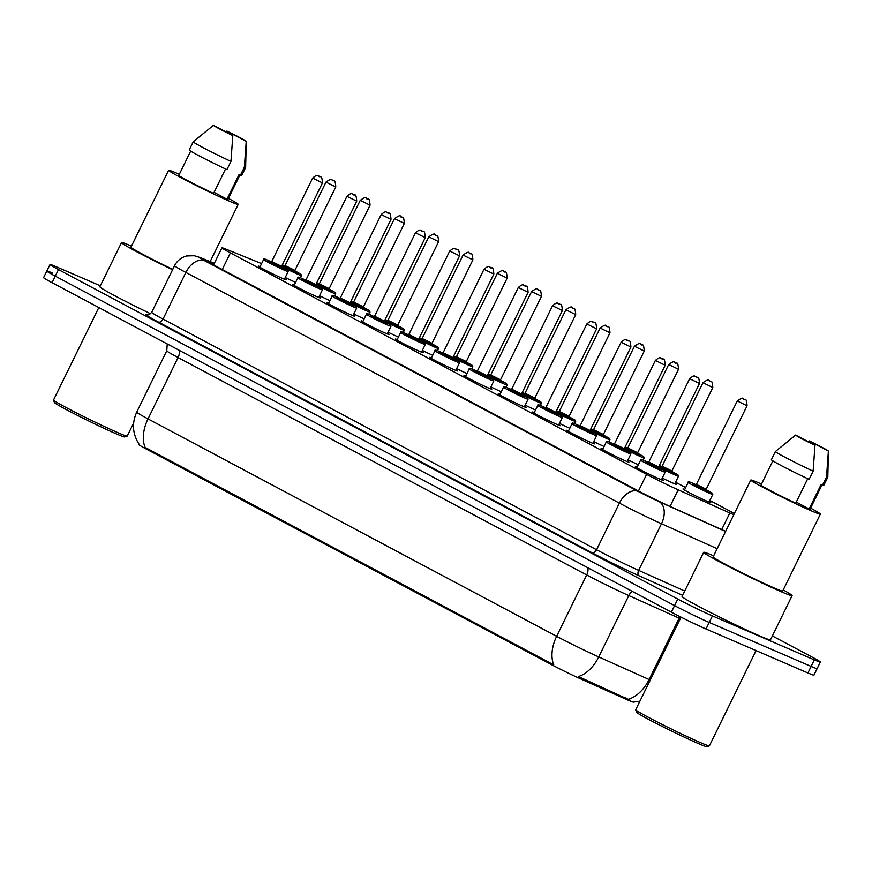 <?xml version="1.0" encoding="UTF-8"?>
<svg xmlns="http://www.w3.org/2000/svg" width="872" height="872" viewBox="0 0 872 872"><rect width="100%" height="100%" fill="white"/><g stroke="black" fill="none" stroke-linecap="round" stroke-linejoin="round"><path stroke-width="1.31" d="M284.664 278.691A15.5 0.621 -153.9 0 1 286.169 279.759A15.5 0.621 -153.9 0 1 282.779 278.539A15.5 0.621 -153.9 0 1 267.257 271.148A15.5 0.621 -153.9 0 1 258.341 266.124A15.5 0.621 -153.9 0 1 260.107 266.669M318.934 296.927A15.5 0.621 -153.9 0 1 320.449 297.995A15.5 0.621 -153.9 0 1 317.048 296.774A15.5 0.621 -153.9 0 1 301.538 289.384A15.5 0.621 -153.9 0 1 292.611 284.359A15.5 0.621 -153.9 0 1 294.376 284.904M353.215 315.163A15.5 0.621 -153.9 0 1 354.719 316.231A15.5 0.621 -153.9 0 1 351.318 315.01A15.5 0.621 -153.9 0 1 335.807 307.62A15.5 0.621 -153.9 0 1 326.891 302.595A15.5 0.621 -153.9 0 1 328.657 303.14M387.484 333.398A15.5 0.621 -153.9 0 1 388.999 334.467A15.5 0.621 -153.9 0 1 385.598 333.246A15.5 0.621 -153.9 0 1 370.088 325.856A15.5 0.621 -153.9 0 1 361.161 320.831A15.5 0.621 -153.9 0 1 362.926 321.376M421.765 351.634A15.5 0.621 -153.9 0 1 423.269 352.702A15.5 0.621 -153.9 0 1 419.868 351.481A15.5 0.621 -153.9 0 1 404.357 344.091A15.5 0.621 -153.9 0 1 395.441 339.066A15.5 0.621 -153.9 0 1 397.207 339.611M456.034 369.87A15.5 0.621 -153.9 0 1 457.549 370.938A15.5 0.621 -153.9 0 1 454.149 369.717A15.5 0.621 -153.9 0 1 438.638 362.327A15.5 0.621 -153.9 0 1 429.711 357.302A15.5 0.621 -153.9 0 1 431.477 357.847M490.315 388.105A15.5 0.621 -153.9 0 1 491.819 389.174A15.5 0.621 -153.9 0 1 488.418 387.953A15.5 0.621 -153.9 0 1 472.907 380.563A15.5 0.621 -153.9 0 1 463.98 375.538A15.5 0.621 -153.9 0 1 465.757 376.083M524.584 406.341A15.5 0.621 -153.9 0 1 526.099 407.409A15.5 0.621 -153.9 0 1 522.699 406.189A15.5 0.621 -153.9 0 1 507.188 398.798A15.5 0.621 -153.9 0 1 498.261 393.773A15.5 0.621 -153.9 0 1 500.027 394.318M558.865 424.577A15.5 0.621 -153.9 0 1 560.369 425.645A15.5 0.621 -153.9 0 1 556.968 424.424A15.5 0.621 -153.9 0 1 541.458 417.034A15.5 0.621 -153.9 0 1 532.53 412.009A15.5 0.621 -153.9 0 1 534.296 412.554M593.134 442.813A15.5 0.621 -153.9 0 1 594.649 443.881A15.5 0.621 -153.9 0 1 591.249 442.66A15.5 0.621 -153.9 0 1 575.727 435.27A15.5 0.621 -153.9 0 1 566.811 430.245A15.5 0.621 -153.9 0 1 568.577 430.79M627.415 461.048A15.5 0.621 -153.9 0 1 628.919 462.116A15.5 0.621 -153.9 0 1 625.518 460.896A15.5 0.621 -153.9 0 1 610.008 453.505A15.5 0.621 -153.9 0 1 601.081 448.481A15.5 0.621 -153.9 0 1 602.846 449.026M661.684 479.284A15.5 0.621 -153.9 0 1 663.189 480.352A15.5 0.621 -153.9 0 1 659.799 479.131A15.5 0.621 -153.9 0 1 644.277 471.741A15.5 0.621 -153.9 0 1 635.361 466.716A15.5 0.621 -153.9 0 1 637.127 467.261M295.619 282.365A15.5 0.621 -153.9 0 1 285.253 277.503M329.899 300.6A15.5 0.621 -153.9 0 1 319.523 295.739M364.169 318.836A15.5 0.621 -153.9 0 1 353.803 313.975M398.45 337.072A15.5 0.621 -153.9 0 1 388.073 332.21M432.719 355.307A15.5 0.621 -153.9 0 1 422.353 350.446M467 373.543A15.5 0.621 -153.9 0 1 456.623 368.682M501.269 391.779A15.5 0.621 -153.9 0 1 490.892 386.917M535.55 410.014A15.5 0.621 -153.9 0 1 525.173 405.153M569.819 428.25A15.5 0.621 -153.9 0 1 559.442 423.389M604.089 446.486A15.5 0.621 -153.9 0 1 593.723 441.624M638.369 464.722A15.5 0.621 -153.9 0 1 627.993 459.86M675.015 483.317A15.5 0.621 -153.9 0 1 676.519 484.385A15.5 0.621 -153.9 0 1 673.13 483.164A15.5 0.621 -153.9 0 1 662.273 478.096M709.296 501.553A15.5 0.621 -153.9 0 1 710.8 502.621A15.5 0.621 -153.9 0 1 707.399 501.4A15.5 0.621 -153.9 0 1 691.888 494.01A15.5 0.621 -153.9 0 1 682.961 488.985A15.5 0.621 -153.9 0 1 684.727 489.519M261.589 263.627A27.348 1.101 26.1 0 0 259.605 262.799L225.412 248.923A27.348 1.101 26.1 0 0 221.924 247.822A27.348 1.101 26.1 0 0 230.393 252.913L646.61 474.357A27.348 1.101 26.1 0 0 678.187 489.824L729.831 512.987A27.348 1.101 26.1 0 0 732.905 514.338A27.348 1.101 26.1 0 0 733.788 514.72M138.921 444.001L138.692 444.469A24.612 0.992 26.1 0 0 146.311 449.047L551.736 664.758A24.612 0.992 26.1 0 0 580.153 678.667L625.344 698.941A24.612 0.992 26.1 0 0 628.113 700.162A24.612 0.992 26.1 0 0 633.508 702.102L639.885 701.219M734.366 513.543A27.348 1.101 26.1 0 0 730.442 511.406L709.83 500.441M685.675 487.59L675.56 482.205M146.311 449.047L146.703 448.241L145.134 447.478A31.904 20.405 -62 0 1 148.011 418.898L556.641 636.309A36.461 1.461 26.1 0 0 598.748 656.932A31.904 20.579 114.2 0 1 578.343 676.541L630.391 700.325M772.363 635.939L811.876 656.954A27.348 1.101 -153.9 0 1 820.345 662.044L817.14 668.584A27.348 1.101 -153.9 0 1 811.134 666.426L709.219 622.444A27.348 1.101 -153.9 0 1 674.568 605.626L55.274 276.141A27.348 1.101 -153.9 0 1 46.805 271.05L43.6 277.59A27.348 1.101 -153.9 0 0 52.069 282.681L671.364 612.177A27.348 1.101 -153.9 0 0 706.015 628.995L807.93 672.977A27.348 1.101 -153.9 0 0 813.936 675.135L817.14 668.584A27.348 1.101 -153.9 0 1 811.134 666.426L709.219 622.444A27.348 1.101 -153.9 0 1 674.568 605.626L55.274 276.141A27.348 1.101 -153.9 0 1 46.805 271.05A27.348 1.101 -153.9 0 1 52.811 273.209M146.703 448.241L553.764 664.889A31.904 20.405 118 0 1 556.641 636.309L586.692 574.964L178.062 357.553A36.461 1.461 -153.9 0 1 166.781 350.773L167.239 343.96M820.345 662.044A27.348 1.101 -153.9 0 1 814.339 659.886L712.424 615.904A27.348 1.101 -153.9 0 1 677.773 599.086L58.479 269.59A27.348 1.101 -153.9 0 1 50.009 264.51A27.348 1.101 -153.9 0 1 56.015 266.658L100.345 285.798M214.218 263.562L211.46 262.45A27.348 1.101 26.1 0 0 207.972 261.349A27.348 1.101 26.1 0 0 216.441 266.44L638.097 490.773A27.348 1.101 26.1 0 0 669.674 506.24L725.646 531.342M756.057 650.588L709.405 745.811A41.028 1.646 -153.9 0 1 709.35 745.854L706.909 746.683A39.196 1.57 -153.9 0 1 698.363 743.554A39.196 1.57 -153.9 0 1 659.788 725.188A39.196 1.57 -153.9 0 1 636.56 712.217L635.721 709.786A41.028 1.646 -153.9 0 1 635.721 709.71L681.065 617.169M709.35 745.854A41.028 1.646 -153.9 0 1 700.401 742.573A41.028 1.646 -153.9 0 1 660.039 723.357A41.028 1.646 -153.9 0 1 635.721 709.786M783.23 589.919A49.224 1.973 -153.9 0 1 792.114 595.631A49.224 1.973 -153.9 0 1 781.312 591.75A49.224 1.973 -153.9 0 1 732.044 568.272A49.224 1.973 -153.9 0 1 703.693 552.314A49.224 1.973 -153.9 0 1 713.645 555.835M792.114 595.631L770.477 639.808A49.224 1.973 -153.9 0 1 759.676 635.917A49.224 1.973 -153.9 0 1 710.397 612.438A49.224 1.973 -153.9 0 1 682.057 596.492L703.693 552.314M810.622 508.125A38.749 1.559 -153.9 0 1 820.367 514.12A38.749 1.559 -153.9 0 1 811.865 511.068A38.749 1.559 -153.9 0 1 773.083 492.593A38.749 1.559 -153.9 0 1 750.781 480.036A38.749 1.559 -153.9 0 1 759.283 483.088A38.749 1.559 -153.9 0 1 761.496 484.058M820.367 514.12L782.696 591.02A38.749 1.559 -153.9 0 1 774.194 587.968A38.749 1.559 -153.9 0 1 735.423 569.481A38.749 1.559 -153.9 0 1 713.111 556.925L750.781 480.036M807.734 478.695L795.744 503.166A27.348 1.101 -153.9 0 1 761.016 485.05L772.854 460.874M814.982 445.33A18.236 0.73 -153.9 0 1 795.656 435.063L814.982 445.33L813.118 471.163A29.168 1.166 -153.9 0 1 775.404 451.522A29.168 1.166 -153.9 0 1 775.415 451.511L771.404 459.708A29.168 1.166 -153.9 0 0 809.118 479.338L813.118 471.163M826.536 476.951L828.389 451.118A18.236 0.73 -153.9 0 1 828.389 451.118L809.074 440.84A18.236 0.73 -153.9 0 1 828.4 451.097L827.811 477.169A29.168 1.166 -153.9 0 1 827.801 477.191A29.168 1.166 -153.9 0 1 826.536 476.951L822.525 485.126L821.173 484.407L809.151 508.954L796.267 502.098M822.013 484.854L810.132 509.106A27.348 1.101 -153.9 0 1 809.151 508.954M827.801 477.191L823.789 485.377A29.168 1.166 -153.9 0 1 822.525 485.126M133.623 423.029L127.236 436.065A41.028 1.646 -153.9 0 1 127.17 436.109L124.74 436.937A39.196 1.57 -153.9 0 1 116.194 433.809A39.196 1.57 -153.9 0 1 77.619 415.454A39.196 1.57 -153.9 0 1 54.391 402.483L53.552 400.041A41.028 1.646 -153.9 0 1 53.552 399.965L98.819 307.554M127.17 436.109A41.028 1.646 -153.9 0 1 118.232 432.828A41.028 1.646 -153.9 0 1 77.87 413.611A41.028 1.646 -153.9 0 1 53.552 400.041M228.442 198.38A38.749 1.559 -153.9 0 1 238.198 204.386A38.749 1.559 -153.9 0 1 229.696 201.323A38.749 1.559 -153.9 0 1 190.914 182.848A38.749 1.559 -153.9 0 1 168.612 170.291A38.749 1.559 -153.9 0 1 177.103 173.343A38.749 1.559 -153.9 0 1 179.327 174.313M225.554 168.95L213.564 193.421A27.348 1.101 -153.9 0 1 178.836 175.305L190.685 151.129M232.802 135.596A18.236 0.73 -153.9 0 1 213.487 125.317L232.802 135.596L230.949 161.418A29.168 1.166 -153.9 0 1 193.235 141.776A29.168 1.166 -153.9 0 1 193.246 141.765L189.224 149.962A29.168 1.166 -153.9 0 0 226.938 169.604L230.949 161.418M244.356 167.206L246.22 141.384A18.236 0.73 -153.9 0 1 246.22 141.384L226.894 131.105A18.236 0.73 -153.9 0 1 246.231 141.351L245.632 167.424A29.168 1.166 -153.9 0 1 245.632 167.446A29.168 1.166 -153.9 0 1 244.356 167.206L240.356 175.381L239.004 174.662L226.982 199.208L214.098 192.352M239.844 175.119L227.963 199.372A27.348 1.101 -153.9 0 1 226.982 199.208M172.765 269.361A38.749 1.559 -153.9 0 1 130.942 247.19L168.612 170.291M172.58 269.753A49.224 1.973 -153.9 0 1 121.524 242.569A49.224 1.973 -153.9 0 1 131.476 246.089M150.594 313.757A49.224 1.973 -153.9 0 1 99.888 286.746L121.524 242.569M245.632 167.446L241.62 175.632A29.168 1.166 -153.9 0 1 240.356 175.381M721.7 529.577L729.831 512.987M625.344 698.941L625.922 697.753M551.736 664.758L552.129 663.952M580.153 678.667L580.73 677.49M670.056 506.414L678.187 489.824M638.468 490.969L646.61 474.357M222.251 269.524L230.393 252.913M680.324 618.684A36.461 1.461 -153.9 0 1 679.146 618.161L628.799 595.576L598.748 656.932L649.095 679.517A36.461 1.461 26.1 0 0 650.261 680.04M628.559 699.17A31.904 20.579 114.2 0 0 649.095 679.517L679.146 618.161A9.112 5.875 -65.8 0 1 680.007 616.646M139.019 444.142C132.511 433.885 131.748 423.214 136.719 412.118A36.461 1.461 26.1 0 0 148.011 418.898L178.062 357.553A9.112 5.832 118 0 0 179.185 350.315M807.93 672.977L814.339 659.886M706.015 628.995L712.424 615.904M671.364 612.177L677.773 599.086M52.069 282.681L58.479 269.59M632.146 591.314A9.112 5.875 -65.8 0 0 628.799 595.576A36.461 1.461 -153.9 0 1 586.692 574.964A9.112 5.832 118 0 0 587.815 567.727M682.623 595.336L639.231 575.869A41.028 1.646 -153.9 0 1 591.87 552.674L158.333 322.019A41.028 1.646 -153.9 0 1 147.586 314.792M717.144 548.695L661.499 523.734L638.653 570.364L684.727 591.031M214.316 263.366L201.279 258.068A18.236 0.73 26.1 0 0 204.604 260.728L638.141 491.383A18.236 0.73 26.1 0 0 659.188 501.694A18.236 11.761 114.2 0 1 661.499 523.734A36.461 1.461 -153.9 0 1 619.393 503.122L596.557 549.742A36.461 1.461 26.1 0 0 638.653 570.364A4.556 2.943 -65.8 0 0 639.231 575.869M638.141 491.383A18.236 11.663 118 0 0 619.393 503.122L185.867 272.456L163.02 319.087L596.557 549.742A4.556 2.91 -62 0 1 591.87 552.674M204.604 260.728A18.236 11.663 118 0 0 185.867 272.456A36.461 1.461 -153.9 0 1 174.574 265.677L151.728 312.307A36.461 1.461 26.1 0 0 163.02 319.087A4.556 2.91 -62 0 1 158.333 322.019M659.188 501.694L725.58 531.473M214.338 263.311L200.124 257.534A18.236 15.805 112.1 0 1 201.279 258.068M210.98 263.431L211.46 262.45M709.764 493.378A13.68 0.545 -153.9 0 1 696.085 486.859A13.68 0.545 -153.9 0 1 688.204 482.423C687.801 481.388 689.12 481.573 692.183 482.99L696.074 484.745L692.226 483.012L693.382 484.385L709.546 492.233L706.113 489.672L710.037 491.743L712.598 493.367L712.773 494.457A13.68 0.545 -153.9 0 1 709.764 493.378M706.2 489.214L747.075 405.774L737.254 400.957L696.379 484.396L706.2 489.214L706.385 490.238L704.892 489.377M743.554 398.951L744.786 399.605L743.554 398.951M705.219 489.922L695.518 484.897M640.604 460.154C640.212 459.119 641.541 459.304 644.582 460.732L648.463 462.487L644.626 460.743L645.771 462.116L661.946 469.964L658.502 467.403L662.426 469.485L664.987 471.109L665.162 472.188A13.68 0.545 -153.9 0 1 662.164 471.109A13.68 0.545 -153.9 0 1 648.474 464.591A13.68 0.545 -153.9 0 1 640.604 460.154L636.865 467.784M657.619 467.665L647.907 462.629M648.997 463.076L647.852 462.618L648.768 462.127L658.6 466.945L658.774 467.97L657.281 467.109M689.643 378.688C695.66 373.565 694.559 377.303 695.747 376.584C697.251 379.309 698.69 373.369 699.475 383.506L689.643 378.688L648.768 462.127M697.186 377.336L695.943 376.682L697.186 377.336M674.754 483.84L678.492 476.221A13.68 0.545 -153.9 0 1 675.495 475.142A13.68 0.545 -153.9 0 1 658.589 466.956L699.475 383.506M659.014 466.095L675.277 473.997L672.377 471.708L677.926 474.804L678.492 476.221M662.284 467.087L670.949 471.687L661.238 466.662M671.931 470.978L712.806 387.539L702.974 382.721L662.099 466.16L671.931 470.978L672.105 472.003L670.612 471.142M709.274 380.715L710.517 381.369L709.274 380.715M661.793 466.509L659.352 465.397L661.793 466.509M643.165 460.133L644.223 457.985A13.68 0.545 -153.9 0 1 641.214 456.906A13.68 0.545 -153.9 0 1 624.319 448.72L624.505 449.734L623.011 448.873M624.734 447.859L640.996 455.762L638.097 453.473L643.656 456.568L644.223 457.985M628.014 448.851L636.669 453.451L626.968 448.426M637.65 452.742L678.525 369.303L668.704 364.485L627.829 447.925L637.65 452.742L637.835 453.767L636.342 452.906M675.004 362.48L676.236 363.134L675.004 362.48M627.524 448.273L625.082 447.162L627.524 448.273M608.885 441.897L609.942 439.75A13.68 0.545 -153.9 0 1 606.945 438.671A13.68 0.545 -153.9 0 1 590.039 430.485M590.464 429.623L606.727 437.526L603.827 435.237L609.375 438.333L609.942 439.75M603.38 434.507L644.255 351.067L634.434 346.249L593.549 429.689L603.38 434.507L603.555 435.531L602.062 434.67M640.724 344.244L641.966 344.898L640.724 344.244M602.399 435.215L592.688 430.19M593.243 430.038L590.802 428.926L593.243 430.038M574.615 423.661L575.673 421.514A13.68 0.545 -153.9 0 1 572.675 420.435A13.68 0.545 -153.9 0 1 555.769 412.249L555.955 413.263L554.461 412.402M556.183 411.388L572.457 419.29L569.547 417.001L575.106 420.097L575.673 421.514M569.1 416.271L609.975 332.832L600.154 328.014L559.279 411.453L569.1 416.271L569.285 417.296L567.792 416.435M606.454 326.008L607.686 326.662L606.454 326.008M568.119 416.98L558.418 411.955M558.974 411.802L556.532 410.69L558.974 411.802M606.323 441.919C605.942 440.883 607.272 441.069 610.313 442.496L614.193 444.251L610.346 442.507L611.501 443.881L627.666 451.729L624.232 449.167L628.156 451.249L630.718 452.873L630.892 453.952A13.68 0.545 -153.9 0 1 627.884 452.873A13.68 0.545 -153.9 0 1 614.204 446.355A13.68 0.545 -153.9 0 1 606.323 441.919L602.596 449.549M623.338 449.429L613.637 444.393M614.498 443.892L624.319 448.709L665.194 365.27L655.373 360.452L614.498 443.892L613.572 444.382L614.716 444.84M662.905 359.101L661.674 358.447L662.905 359.101M572.054 423.683C571.661 422.648 572.991 422.833 576.032 424.261L579.913 426.016L576.076 424.272L577.22 425.645L593.396 433.493L589.963 430.932L593.876 433.013L596.437 434.638L596.612 435.717A13.68 0.545 -153.9 0 1 593.614 434.638A13.68 0.545 -153.9 0 1 579.924 428.119A13.68 0.545 -153.9 0 1 572.054 423.683L568.315 431.313M589.069 431.193L579.357 426.157M580.447 426.604L579.302 426.146L580.218 425.656L590.05 430.474L590.224 431.498L588.731 430.637M621.104 342.216C627.11 337.093 626.009 340.832 627.197 340.113C628.701 342.838 630.14 336.897 630.925 347.034L621.104 342.216L580.218 425.656M628.636 340.865L627.393 340.211L628.636 340.865M537.784 405.447C537.392 404.412 538.722 404.597 541.763 406.025L545.643 407.78L541.795 406.036L542.951 407.409L559.126 415.257L555.682 412.696L559.606 414.778L562.168 416.402L562.342 417.481A13.68 0.545 -153.9 0 1 559.344 416.402A13.68 0.545 -153.9 0 1 545.654 409.884A13.68 0.545 -153.9 0 1 537.784 405.447L534.046 413.077M554.788 412.957L545.087 407.922M545.948 407.42L555.769 412.238L596.644 328.798L586.823 323.981L545.948 407.42L545.022 407.911L546.166 408.368M594.355 322.629L593.124 321.975L594.355 322.629M540.346 405.425L541.392 403.278A13.68 0.545 -153.9 0 1 538.395 402.199A13.68 0.545 -153.9 0 1 521.489 394.013M521.914 393.152L538.177 401.055L535.277 398.766L540.825 401.861L541.392 403.278M525.184 394.144L533.849 398.744L524.137 393.719M534.83 398.035L575.705 314.596L565.884 309.778L525.009 393.218L534.83 398.035L535.005 399.06L533.511 398.199M572.174 307.772L573.416 308.426L572.174 307.772M524.693 393.566L522.252 392.455L524.704 393.566M506.065 387.19L507.123 385.043A13.68 0.545 -153.9 0 1 504.125 383.963A13.68 0.545 -153.9 0 1 487.219 375.778L487.404 376.791L485.911 375.93M487.644 374.916L503.907 382.819L500.997 380.53L506.556 383.625L507.123 385.043M490.914 375.908L499.569 380.508L489.868 375.483M500.55 379.8L541.425 296.36L531.604 291.542L490.729 374.982L500.55 379.8L500.735 380.824L499.242 379.963M537.904 289.537L539.136 290.191L537.904 289.537M490.424 375.331L487.982 374.219L490.424 375.331M471.796 368.954L472.842 366.807A13.68 0.545 -153.9 0 1 469.845 365.728A13.68 0.545 -153.9 0 1 452.939 357.542L453.124 358.555L451.631 357.694M453.364 356.681L469.627 364.583L466.727 362.294L472.275 365.39L472.842 366.807M466.28 361.564L507.155 278.124L497.334 273.307L456.459 356.746L466.28 361.564L466.455 362.589L464.961 361.727M503.624 271.301L504.866 271.955L503.624 271.301M465.299 362.272L455.587 357.248M456.154 357.095L453.713 355.983L456.154 357.095M503.504 387.212C503.122 386.176 504.441 386.361 507.482 387.789L511.374 389.544L507.526 387.8L508.67 389.174L524.846 397.022L521.412 394.46L525.326 396.542L527.887 398.166L528.061 399.245A13.68 0.545 -153.9 0 1 525.064 398.166A13.68 0.545 -153.9 0 1 511.374 391.648A13.68 0.545 -153.9 0 1 503.504 387.212L499.765 394.842M520.519 394.722L510.807 389.686M511.897 390.133L510.752 389.675L511.679 389.185L521.5 394.002L521.674 395.027L520.181 394.166M552.554 305.745C558.571 300.622 557.47 304.361 558.647 303.641C560.151 306.366 561.59 300.426 562.375 310.563L552.554 305.745L511.679 389.185M560.086 304.393L558.843 303.739L560.086 304.393M469.234 368.976C468.842 367.94 470.172 368.126 473.213 369.554L477.093 371.308L473.245 369.565L474.401 370.938L490.576 378.786L487.132 376.224L491.056 378.306L493.617 379.93L493.792 381.01A13.68 0.545 -153.9 0 1 490.794 379.93A13.68 0.545 -153.9 0 1 477.104 373.412A13.68 0.545 -153.9 0 1 469.234 368.976L465.495 376.606M486.238 376.486L476.537 371.45M477.398 370.949L487.219 375.767L528.094 292.327L518.273 287.509L477.398 370.949L476.483 371.439L477.616 371.897M525.805 286.158L524.573 285.504L525.805 286.158M434.954 350.74C434.572 349.705 435.891 349.89 438.932 351.318L442.823 353.073L438.976 351.329L440.131 352.702L456.296 360.55L452.862 357.989L456.775 360.071L459.337 361.695L459.511 362.774A13.68 0.545 -153.9 0 1 456.514 361.695A13.68 0.545 -153.9 0 1 442.823 355.177A13.68 0.545 -153.9 0 1 434.954 350.74L431.215 358.37M451.969 358.25L442.257 353.215M443.129 352.713L452.95 357.531L493.825 274.091L484.004 269.274L443.129 352.713L442.202 353.204L443.347 353.661M491.536 267.922L490.293 267.268L491.536 267.922M437.515 350.718L438.572 348.571A13.68 0.545 -153.9 0 1 435.575 347.492A13.68 0.545 -153.9 0 1 418.669 339.306L418.854 340.32L417.361 339.459M419.094 338.445L435.357 346.348L432.458 344.058L438.006 347.154L438.572 348.571M422.179 338.51L432.011 343.328L472.886 259.889L463.054 255.071L422.179 338.51L421.263 339.001L431.019 344.037L421.318 339.012M469.354 253.065L470.597 253.719L469.354 253.065M421.874 338.859L419.432 337.747L421.874 338.859M403.245 332.483L404.292 330.335A13.68 0.545 -153.9 0 1 401.294 329.256A13.68 0.545 -153.9 0 1 384.399 321.07L384.574 322.084L383.091 321.223M384.814 320.209L401.076 328.112L398.177 325.823L403.736 328.918L404.292 330.335M397.73 325.093L438.605 241.653L428.784 236.835L387.909 320.275L397.73 325.093L397.905 326.117L396.422 325.256M435.084 234.83L436.316 235.484L435.084 234.83M396.749 325.801L387.048 320.776M387.604 320.623L385.162 319.512L387.604 320.623M368.965 314.247L370.022 312.1A13.68 0.545 -153.9 0 1 367.025 311.021A13.68 0.545 -153.9 0 1 350.119 302.835M350.544 301.974L366.807 309.876L363.907 307.587L369.456 310.683L370.022 312.1M353.814 302.966L362.469 307.565L352.768 302.54M363.461 306.857L404.336 223.417L394.504 218.6L353.629 302.039L363.461 306.857L363.635 307.881L362.142 307.02M400.804 216.594L402.047 217.248L400.804 216.594M353.324 302.388L350.882 301.276L353.324 302.388M334.695 296.011L335.753 293.864A13.68 0.545 -153.9 0 1 332.744 292.785A13.68 0.545 -153.9 0 1 315.849 284.599L316.024 285.613L314.541 284.752M316.264 283.738L332.526 291.64L329.627 289.351L335.186 292.447L335.753 293.864M329.18 288.621L370.055 205.182L360.234 200.364L319.359 283.803L329.18 288.621L329.365 289.646L327.872 288.785M366.534 198.358L367.766 199.012L366.534 198.358M328.199 289.33L318.498 284.305M319.054 284.152L316.612 283.04L319.054 284.152M300.415 277.776L301.472 275.628A13.68 0.545 -153.9 0 1 298.475 274.549A13.68 0.545 -153.9 0 1 281.569 266.363M281.994 265.502L298.257 273.405L295.357 271.116L300.905 274.211L301.472 275.628M285.264 266.494L293.929 271.094L284.218 266.069M294.91 270.385L335.785 186.946L325.954 182.128L285.079 265.568L294.91 270.385L295.085 271.41L293.592 270.549M332.254 180.123L333.496 180.776L332.254 180.123M284.773 265.916L282.332 264.805L284.773 265.916M400.684 332.505C400.292 331.469 401.621 331.654 404.663 333.082L408.543 334.837L404.695 333.093L405.851 334.467L422.026 342.315L418.582 339.753L422.506 341.835L425.067 343.459L425.242 344.538A13.68 0.545 -153.9 0 1 422.244 343.459A13.68 0.545 -153.9 0 1 408.554 336.941A13.68 0.545 -153.9 0 1 400.684 332.505L396.945 340.135M417.688 340.015L407.987 334.979M408.848 334.477L418.669 339.295L459.555 255.856L449.723 251.049L408.848 334.477L407.933 334.968L409.066 335.426M457.266 249.686L456.023 249.032L457.266 249.686M366.404 314.269C366.022 313.233 367.341 313.419 370.382 314.847L374.273 316.601L370.426 314.857L371.581 316.231L387.746 324.079L384.312 321.517L388.225 323.599L390.787 325.223L390.961 326.302A13.68 0.545 -153.9 0 1 387.964 325.223A13.68 0.545 -153.9 0 1 374.284 318.705A13.68 0.545 -153.9 0 1 366.404 314.269L362.676 321.899M383.418 321.779L373.717 316.743M374.579 316.242L384.399 321.06L425.274 237.62L415.454 232.813L374.579 316.242L373.652 316.732L374.797 317.19M422.985 231.451L421.754 230.797L422.985 231.451M332.134 296.033C331.742 294.998 333.071 295.183 336.112 296.611L339.993 298.366L336.156 296.622L337.3 297.995L353.476 305.843L350.032 303.282L353.956 305.363L356.517 306.988L356.692 308.067A13.68 0.545 -153.9 0 1 353.694 306.988A13.68 0.545 -153.9 0 1 340.004 300.469A13.68 0.545 -153.9 0 1 332.134 296.033L328.395 303.663M349.138 303.543L339.437 298.507M340.516 298.954L339.382 298.497L340.298 298.006L350.13 302.824L350.304 303.848L348.811 302.987M381.173 214.577C387.19 209.444 386.089 213.182 387.277 212.463C388.781 215.188 390.22 209.247 391.005 219.384L381.173 214.577L340.298 298.006M388.716 213.215L387.473 212.561L388.716 213.215M297.853 277.797C297.472 276.762 298.802 276.947 301.832 278.375L305.723 280.13L301.875 278.386L303.031 279.759L319.196 287.607L315.762 285.046L319.686 287.128L322.248 288.752L322.422 289.831A13.68 0.545 -153.9 0 1 319.414 288.752A13.68 0.545 -153.9 0 1 305.734 282.234A13.68 0.545 -153.9 0 1 297.853 277.797L294.126 285.427M314.868 285.308L305.167 280.272M306.028 279.77L315.849 284.588L356.724 201.149L346.903 196.342L306.028 279.77L305.102 280.261L306.246 280.719M354.435 194.979L353.204 194.325L354.435 194.979M263.584 259.562C263.191 258.526 264.521 258.712 267.562 260.139L271.443 261.894L267.606 260.15L268.75 261.524L284.926 269.372L281.482 266.81L285.406 268.892L287.967 270.516L288.142 271.595A13.68 0.545 -153.9 0 1 285.144 270.516A13.68 0.545 -153.9 0 1 271.454 263.998A13.68 0.545 -153.9 0 1 263.584 259.562L259.845 267.192M280.599 267.072L270.887 262.036M271.977 262.483L270.832 262.025L271.748 261.535L281.58 266.352L281.754 267.377L280.261 266.516M312.623 178.106C318.64 172.972 317.539 176.711 318.727 175.991C320.231 178.716 321.67 172.776 322.455 182.913L312.623 178.106L271.748 261.535M320.166 176.744L318.923 176.09L320.166 176.744M213.575 264.881L221.924 247.822M136.719 412.118L166.781 350.773M50.009 264.51L46.805 271.05M151.728 312.307C149.232 314.65 147.739 315.468 147.259 314.748M200.124 257.534L194.293 255.725L186.695 255.954C181.213 257.393 177.169 260.63 174.574 265.677M737.254 400.957C741.265 398.112 743.293 397.403 743.358 398.853C744.862 401.578 746.29 395.637 747.075 405.774M688.204 482.423L684.476 490.053M712.773 494.457L709.034 502.076M696.597 485.333L695.453 484.887L696.379 484.396M665.162 472.188L661.423 479.818M702.974 382.721C706.985 379.876 709.023 379.167 709.078 380.617C710.582 383.342 712.021 377.402 712.806 387.539M662.328 467.098L661.183 466.651L662.099 466.16M668.704 364.485C672.715 361.64 674.743 360.932 674.808 362.381C676.312 365.106 677.74 359.166 678.525 369.303M628.047 448.862L626.903 448.415L627.829 447.925M634.434 346.249C638.435 343.405 640.473 342.696 640.528 344.146C642.032 346.871 643.471 340.93 644.255 351.067M593.778 430.626L592.633 430.179L593.549 429.689M600.154 328.014C604.165 325.169 606.193 324.46 606.258 325.91C607.762 328.635 609.19 322.695 609.975 332.832M559.497 412.391L558.353 411.944L559.279 411.453M665.194 365.27C664.409 355.133 662.982 361.073 661.477 358.348C660.289 359.068 661.39 355.329 655.373 360.452M630.892 453.952L627.153 461.582M630.925 347.034L590.05 430.474M596.612 435.717L592.884 443.347M596.644 328.798C595.859 318.662 594.432 324.602 592.927 321.877C591.739 322.596 592.84 318.858 586.823 323.981M562.342 417.481L558.603 425.111M795.656 435.063L775.415 451.511M238.198 204.386L210.163 261.611M213.487 125.317L193.246 141.765M565.884 309.778C569.885 306.933 571.923 306.225 571.978 307.674C573.482 310.399 574.921 304.459 575.705 314.596M525.227 394.155L524.083 393.708L525.009 393.218M531.604 291.542C535.615 288.697 537.643 287.989 537.708 289.439C539.212 292.164 540.64 286.223 541.425 296.36M490.947 375.919L489.813 375.472L490.729 374.982M497.334 273.307C501.335 270.462 503.373 269.753 503.427 271.203C504.932 273.928 506.37 267.987 507.155 278.124M456.677 357.683L455.533 357.237L456.459 356.746M562.375 310.563L521.5 394.002M528.061 399.245L524.334 406.875M528.094 292.327C527.309 282.19 525.881 288.131 524.377 285.406C523.189 286.125 524.29 282.386 518.273 287.509M493.792 381.01L490.053 388.64M493.825 274.091C493.04 263.954 491.601 269.895 490.097 267.17C488.92 267.889 490.02 264.151 484.004 269.274M459.511 362.774L455.784 370.404M430.692 343.492L432.185 344.353L432.011 343.328M463.054 255.071C467.065 252.226 469.092 251.518 469.158 252.967C470.662 255.692 472.101 249.752 472.886 259.889M428.784 236.835C432.785 233.99 434.823 233.282 434.877 234.732C436.392 237.457 437.82 231.516 438.605 241.653M388.127 321.212L386.983 320.765L387.909 320.275M394.504 218.6C398.515 215.755 400.542 215.046 400.608 216.496C402.112 219.221 403.551 213.28 404.336 223.417M353.847 302.976L352.713 302.53L353.629 302.039M360.234 200.364C364.234 197.519 366.273 196.81 366.327 198.26C367.842 200.985 369.27 195.045 370.055 205.182M319.577 284.741L318.433 284.294L319.359 283.803M325.954 182.128C329.965 179.283 332.003 178.575 332.058 180.024C333.562 182.749 335.001 176.809 335.785 186.946M285.308 266.505L284.163 266.058L285.079 265.568M459.555 255.856C458.77 245.719 457.331 251.659 455.827 248.934C454.639 249.654 455.74 245.915 449.723 251.049M425.242 344.538L421.503 352.168M425.274 237.62C424.49 227.483 423.062 233.424 421.547 230.699C420.369 231.418 421.47 227.679 415.454 232.813M390.961 326.302L387.233 333.932M391.005 219.384L350.13 302.824M356.692 308.067L352.953 315.697M356.724 201.149C355.94 191.012 354.512 196.952 352.997 194.227C351.819 194.947 352.92 191.208 346.903 196.342M322.422 289.831L318.683 297.461M322.455 182.913L281.58 266.352M288.142 271.595L284.403 279.225"/></g></svg>

